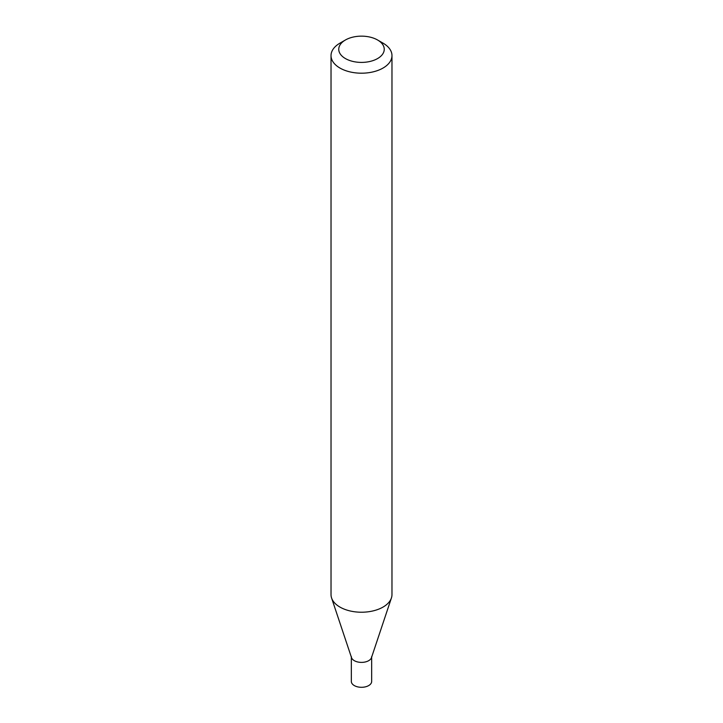 <?xml version="1.0" encoding="UTF-8"?>
<svg xmlns="http://www.w3.org/2000/svg" width="723" height="723" viewBox="0 0 723 723"><rect width="100%" height="100%" fill="white"/><g stroke="black" fill="none" stroke-linecap="round" stroke-linejoin="round"><path stroke-width="1.08" d="M351.333 657.08L351.333 681.428A10.167 5.874 0 0 0 354.306 685.576A10.167 5.874 0 0 0 365.395 686.85A10.167 5.874 0 0 0 371.667 681.428L371.667 657.08M351.333 656.52A10.167 5.874 0 0 0 354.306 660.668A10.167 5.874 0 0 0 365.395 661.943A10.167 5.874 0 0 0 371.667 656.52M345.422 39.991L339.946 43.154A30.474 17.596 0 0 0 331.026 55.599L331.026 594.631A30.474 17.596 0 0 0 331.577 597.966L351.514 657.632A10.167 5.874 0 0 0 354.306 660.668A10.167 5.874 0 0 0 364.482 662.132A10.167 5.874 0 0 0 371.486 657.632L391.423 597.966A30.474 17.596 0 0 0 391.974 594.631L391.974 55.599A30.474 17.596 0 0 0 383.054 43.154L377.578 39.991A22.738 13.122 0 0 0 345.422 39.991A22.738 13.122 0 0 0 345.422 58.563A22.738 13.122 0 0 0 377.578 58.563A22.738 13.122 0 0 0 377.578 39.991L383.054 43.154M331.026 55.599A30.474 17.596 0 0 0 339.946 68.043A30.474 17.596 0 0 0 373.167 71.857A30.474 17.596 0 0 0 391.974 55.599M331.577 597.966A30.474 17.596 0 0 0 339.946 607.076A30.474 17.596 0 0 0 370.429 611.45A30.474 17.596 0 0 0 391.423 597.966"/></g></svg>
